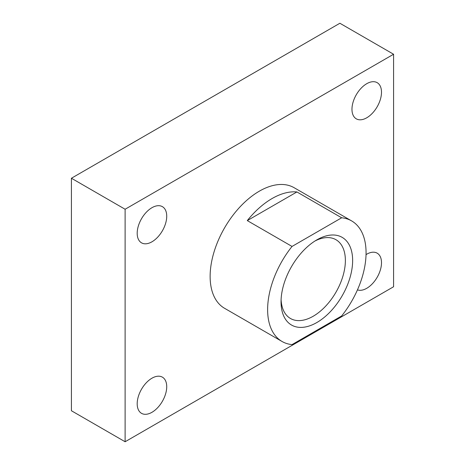 <?xml version="1.0" encoding="UTF-8"?>
<svg xmlns="http://www.w3.org/2000/svg" width="465" height="465" viewBox="0 0 465 465"><rect width="100%" height="100%" fill="white"/><g stroke="black" fill="none" stroke-linecap="round" stroke-linejoin="round"><path stroke-width="0.7" d="M292.032 344.606A69.605 40.188 -60 0 1 282.04 341.479A69.605 40.188 -60 0 1 292.032 246.438L341.659 217.789A69.605 40.188 -60 0 1 351.645 220.916A69.605 40.188 -60 0 1 341.659 315.956L292.032 344.606M316.845 322.53A50.621 29.225 -60 0 1 281.046 301.861A50.621 29.225 -60 0 1 316.845 239.864A50.621 29.225 -60 0 1 352.639 260.528A50.621 29.225 -60 0 1 316.845 322.53M351.645 220.916L294.147 187.721A69.605 40.188 120 0 0 259.348 191.167A69.605 40.188 120 0 0 213.877 252.507A69.605 40.188 120 0 0 224.543 308.283L282.04 341.479M292.032 246.438L247.287 220.602L296.914 191.952A69.605 40.188 120 0 0 247.287 220.602M341.659 217.789L296.914 191.952M393.582 54.248L339.886 23.25L71.418 178.246L71.418 410.752L125.114 441.75L393.582 286.754L393.582 54.248L125.114 209.25L71.418 178.246M125.114 209.25L125.114 441.75M137.192 403.777A20.884 12.055 120 0 0 141.517 413.333A20.884 12.055 120 0 0 162.401 401.278A20.884 12.055 120 0 0 162.401 377.167A20.884 12.055 120 0 0 146.306 382.759A20.884 12.055 120 0 0 137.192 403.777M137.192 233.273A20.884 12.055 120 0 0 141.517 242.835A20.884 12.055 120 0 0 162.401 230.78A20.884 12.055 120 0 0 162.401 206.663A20.884 12.055 120 0 0 146.306 212.261A20.884 12.055 120 0 0 137.192 233.273M357.451 289.869A20.884 12.055 120 0 0 377.714 276.32A20.884 12.055 120 0 0 377.173 253.169A20.884 12.055 120 0 0 366.036 254.622M351.97 109.275A20.884 12.055 120 0 0 356.295 118.837A20.884 12.055 120 0 0 377.173 106.776A20.884 12.055 120 0 0 377.173 82.665A20.884 12.055 120 0 0 361.084 88.263A20.884 12.055 120 0 0 351.97 109.275M314.979 240.998A45.483 26.261 -60 0 1 335.951 239.708A45.483 26.261 -60 0 1 342.926 276.152A45.483 26.261 -60 0 1 313.212 316.235A45.483 26.261 -60 0 1 290.468 318.49A45.483 26.261 -60 0 1 281.098 299.681"/></g></svg>

